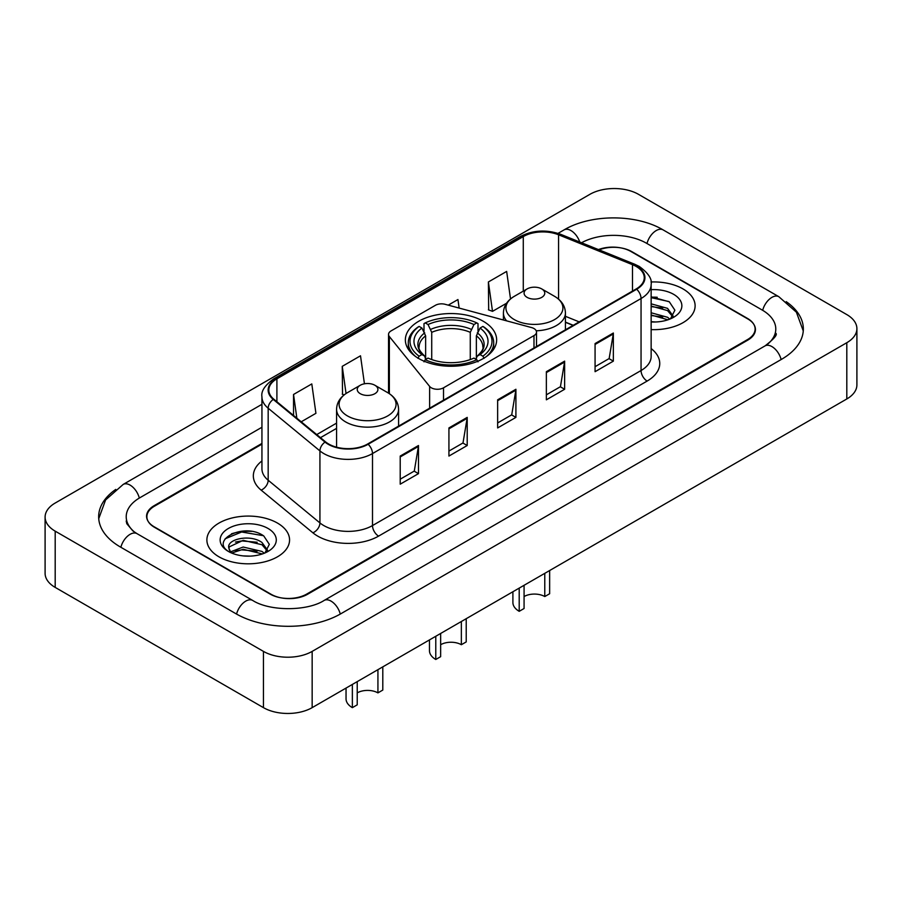 <?xml version="1.0" encoding="UTF-8"?>
<svg xmlns="http://www.w3.org/2000/svg" width="902" height="902" viewBox="0 0 902 902"><rect width="100%" height="100%" fill="white"/><g stroke="black" fill="none" stroke-linecap="round" stroke-linejoin="round"><path stroke-width="1.35" d="M533.984 328.553A8.614 4.972 0 0 0 531.537 327.561L445.16 304.312A8.614 4.972 0 0 0 435.429 305.293L391.062 330.91A8.614 4.972 0 0 0 388.536 334.428A8.614 4.972 0 0 0 389.348 336.536L429.623 386.406A8.614 4.972 0 0 0 443.525 387.815L533.984 335.589A8.614 4.972 0 0 0 536.51 332.071A8.614 4.972 0 0 0 533.984 328.553M483.269 321.27A45.641 26.35 0 0 0 433.535 315.553A45.641 26.35 0 0 0 405.359 339.907A45.641 26.35 0 0 0 418.731 358.534A45.641 26.35 0 0 0 468.465 364.25A45.641 26.35 0 0 0 496.641 339.907A45.641 26.35 0 0 0 483.269 321.27M573.142 325.351L565.43 322.228M261.941 444.134L154.445 506.191A25.831 14.917 0 0 0 146.879 516.745A25.831 14.917 0 0 0 154.445 527.287L270.149 594.091A25.831 14.917 0 0 0 306.68 594.091L747.555 339.558A25.831 14.917 0 0 0 755.121 329.005A25.831 14.917 0 0 0 747.555 318.462L631.851 251.658A25.831 14.917 0 0 0 599.108 249.854M767.196 344.553A46.498 26.846 0 0 0 775.788 329.005A46.498 26.846 0 0 0 762.167 310.017L646.475 243.224A46.498 26.846 0 0 0 581.542 242.751M261.941 427.255L139.833 497.757A46.498 26.846 0 0 0 126.212 516.745A46.498 26.846 0 0 0 134.804 532.293M263.452 651.391A34.445 19.889 0 0 0 312.16 651.391L846.809 342.715A34.445 19.889 0 0 0 856.9 328.655A34.445 19.889 0 0 0 846.809 314.595L638.548 194.358A34.445 19.889 0 0 0 589.84 194.358L55.191 503.034A34.445 19.889 0 0 0 45.1 517.094A34.445 19.889 0 0 0 55.191 531.154L263.452 651.391L263.452 707.642A34.445 19.889 0 0 0 312.16 707.642L846.809 398.966A34.445 19.889 0 0 0 856.9 384.906L856.9 328.655M45.1 517.094L45.1 573.345A34.445 19.889 0 0 0 55.191 587.405L263.452 707.642M115.783 489.403A74.065 42.755 0 0 0 98.656 516.745A74.065 42.755 0 0 0 120.349 546.973L236.042 613.777A74.065 42.755 0 0 0 340.787 613.777L781.651 359.244A74.065 42.755 0 0 0 803.344 329.005A74.065 42.755 0 0 0 786.217 301.663M573.063 325.397L565.43 322.307M251.669 531.413A34.445 19.889 0 0 0 231.51 533.804M657.22 297.265A34.445 19.889 0 0 0 651.143 297.22M683.006 288.922A41.334 23.869 0 0 0 650.962 281.988A41.334 23.869 0 0 1 683.006 288.922A41.334 23.869 0 0 1 695.115 305.801A41.334 23.869 0 0 0 683.006 288.922M277.455 523.07A41.334 23.869 0 0 0 232.4 517.895A41.334 23.869 0 0 0 206.885 539.948A41.334 23.869 0 0 0 218.994 556.827A41.334 23.869 0 0 0 264.038 561.991A41.334 23.869 0 0 0 289.565 539.948A41.334 23.869 0 0 0 277.455 523.07A41.334 23.869 0 0 0 232.4 517.895A41.334 23.869 0 0 0 206.885 539.948A41.334 23.869 0 0 0 218.994 556.827A41.334 23.869 0 0 0 264.038 561.991A41.334 23.869 0 0 0 289.565 539.948A41.334 23.869 0 0 0 277.455 523.07M636.181 266.462A27.556 15.909 180 0 1 644.253 277.715A27.556 15.909 180 0 1 636.181 288.956L367.633 443.998A27.556 15.909 180 0 1 325.577 441.879L273.813 399.203A27.556 15.909 180 0 1 268.83 390.07A27.556 15.909 180 0 1 276.903 378.817L523.284 236.572A27.556 15.909 180 0 1 558.575 234.791L632.494 264.681A27.556 15.909 180 0 1 636.181 266.462M636.665 266.18A28.244 16.304 0 0 0 632.9 264.354L558.969 234.464A28.244 16.304 0 0 0 522.799 236.29L276.418 378.547A28.244 16.304 0 0 0 273.25 399.428L325.013 442.104A28.244 16.304 0 0 0 368.129 444.28L636.665 289.238A28.244 16.304 0 0 0 636.665 266.18M400.217 456.062L400.217 484.182L418.483 473.64L418.483 445.52L400.217 456.062M400.217 479.199L414.289 471.07L418.404 446.445A6.889 3.98 -120 0 0 418.483 445.52M414.165 471.148L418.483 473.64M448.925 427.931L448.925 456.062L467.202 445.52L467.202 417.389L448.925 427.931M448.925 451.068L462.997 442.95L467.123 418.325A6.889 3.98 -120 0 0 467.202 417.389M462.873 443.017L467.202 445.52M595.072 343.561L595.072 371.692L613.349 361.138L613.349 333.018L595.072 343.561M595.072 366.697L609.143 358.568L613.27 333.943A6.889 3.98 -120 0 0 613.349 333.018M609.019 358.646L613.349 361.138M546.364 371.68L546.364 399.812L564.629 389.269L564.629 361.138L546.364 371.68M546.364 394.817L560.435 386.699L564.551 362.074A6.889 3.98 -120 0 0 564.629 361.138M560.311 386.766L564.629 389.269M497.645 399.812L497.645 427.931L515.91 417.389L515.91 389.269L497.645 399.812M497.645 422.948L511.716 414.819L515.843 390.194A6.889 3.98 -120 0 0 515.91 389.269M511.592 414.897L515.91 417.389M651.143 329.613A41.334 23.869 0 0 0 695.115 305.801A41.334 23.869 0 0 1 651.143 329.613M261.941 443.434L154.141 505.672A25.831 14.917 0 0 0 146.575 516.215A25.831 14.917 0 0 0 154.141 526.768L271.062 594.26A25.831 14.917 0 0 0 307.593 594.26L747.859 340.077A25.831 14.917 0 0 0 755.425 329.534A25.831 14.917 0 0 0 747.859 318.981L630.938 251.489A25.831 14.917 0 0 0 598.443 249.583M301.223 421.798L315.925 413.308L311.799 383.925L293.533 394.467L293.533 415.45M459.141 308.067L457.945 299.543L448.249 305.135M510.521 298.945L506.653 271.423L488.388 281.965L488.681 309.916M364.442 383.79L360.507 355.794L342.241 366.347L342.534 394.298M488.388 281.965L492.515 311.348L506.541 303.252M492.515 311.348L488.388 309.814M344.136 394.896L342.241 394.185M342.241 366.347L346.052 393.509M293.533 394.467L296.859 418.201M651.143 321.698L655.641 321.98M651.143 312.768L667.548 317.278L669.825 319.105M651.143 315.001L667.954 319.793M651.143 303.839L667.548 308.349L673.129 316.072M651.143 306.071L667.548 310.581L672.689 316.658M651.143 321.946A28.075 16.213 0 0 0 673.636 317.267A28.075 16.213 0 0 0 673.636 294.334A28.075 16.213 0 0 0 651.143 289.666M670.479 318.834L674.888 310.198L669.318 301.809L651.143 296.781M651.143 297.649L668.934 301.55M651.143 306.579L662.722 308.123M651.143 315.508L662.722 317.053M466.221 618.693L466.221 641.908L461.35 644.716A14.635 8.456 0 0 0 440.65 644.716M440.65 633.463L440.65 656.667L435.779 659.486L435.779 636.282M461.35 644.716L461.35 621.512M417.908 358.308L419.126 356.189A40.996 23.666 0 0 1 419.126 326.423L421.944 328.057A37.027 21.377 0 0 0 421.944 354.565L424.729 356.143L425.631 359.47M425.631 358.117L425.631 335.848L421.944 328.057M423.996 331.575L423.996 323.604L425.214 322.905A40.996 23.666 0 0 1 476.786 322.905L473.967 324.54A37.027 21.377 0 0 0 428.033 324.54L431.72 332.342L431.72 359.56M470.28 359.56L470.28 332.342L473.967 324.54M419.126 326.423L417.908 327.122A42.71 24.658 0 0 0 408.29 342.715A42.71 24.658 0 0 0 415.743 356.64M476.786 322.905L478.004 323.604L478.004 331.575M423.996 361.826L425.214 359.706A40.996 23.666 0 0 0 476.786 359.706L478.004 361.826M425.214 359.706L428.033 358.083A37.027 21.377 0 0 0 473.967 358.083L476.786 359.706M421.944 354.565L419.126 356.189M428.033 324.54L425.214 322.905M424.729 332.849A33.126 19.122 0 0 0 424.729 356.143L424.887 356.256C420.185 351.701 418.269 348.612 419.137 346.988A31.863 18.401 0 0 1 425.631 335.848M486.257 356.64A42.71 24.658 0 0 0 493.71 342.715A42.71 24.658 0 0 0 484.092 327.122L482.874 326.423A40.996 23.666 0 0 1 482.874 356.189L484.092 358.308M482.874 356.189L480.056 354.565A37.027 21.377 0 0 0 480.056 328.057L482.874 326.423M480.056 328.057L476.369 335.848L476.369 358.117L477.271 356.143L480.056 354.565M476.369 335.848A31.863 18.401 0 0 1 482.863 346.988C483.731 348.623 481.815 351.712 477.113 356.256L477.271 356.143A33.126 19.122 0 0 0 477.271 332.849M476.369 359.47L476.369 358.117M429.476 639.913L429.476 650.692A21.524 12.425 0 0 0 435.779 659.486M549.645 570.538L549.645 593.741L544.774 596.549A14.635 8.456 0 0 0 524.073 596.549M524.073 585.297L524.073 608.5L519.202 611.319L519.202 588.115M544.774 596.549L544.774 573.345M536.228 330.797A31.006 17.893 0 0 0 565.43 312.938C565.193 306.037 561.574 300.501 554.561 296.33L541.73 288.922A10.339 5.964 0 0 0 527.118 288.922A10.339 5.964 0 0 0 527.118 297.367A10.339 5.964 0 0 0 541.73 297.367A10.339 5.964 0 0 0 541.73 288.922L554.561 296.33A28.481 16.439 0 0 1 554.561 319.59A28.481 16.439 0 0 1 514.287 319.59A28.481 16.439 0 0 1 514.287 296.33C507.274 300.501 503.654 306.037 503.417 312.938A31.006 17.893 0 0 0 506.62 320.853M512.9 591.757L512.9 602.525A21.524 12.425 0 0 0 519.202 611.319M382.798 666.86L382.798 690.064L377.927 692.883A14.635 8.456 0 0 0 357.226 692.883M357.226 681.63L357.226 704.834L352.355 707.653L352.355 684.438M377.927 692.883L377.927 669.679M360.27 393.689A10.339 5.964 0 0 0 374.882 393.689A10.339 5.964 0 0 0 374.882 385.255L387.713 392.663A28.481 16.439 0 0 1 387.713 415.912A28.481 16.439 0 0 1 347.439 415.912A28.481 16.439 0 0 1 347.439 392.663C340.426 396.824 336.807 402.36 336.57 409.26A31.006 17.893 0 0 0 345.658 421.922A31.006 17.893 0 0 0 379.438 425.8A31.006 17.893 0 0 0 398.583 409.26C398.346 402.36 394.726 396.824 387.713 392.663L374.882 385.255A10.339 5.964 0 0 0 360.27 385.255A10.339 5.964 0 0 0 360.27 393.689M346.041 688.079L346.041 698.858A21.524 12.425 0 0 0 352.355 707.653M243.517 555.925L250.079 556.117M230.641 551.81L243.179 547.029L261.986 551.426L264.263 553.253M231.803 553.016L243.179 549.262L262.403 553.941M230.844 552.678L228.826 547.965A19.472 11.241 0 0 0 231.972 553.163M267.578 550.22L261.986 542.497C250.305 533.781 226.255 539.159 228.826 547.965L228.758 547.108M228.882 548.236L229.424 546.792L243.179 540.332L261.986 544.729L267.139 550.795M264.929 552.971L269.326 544.334L263.767 535.957C244.059 521.796 209.05 540.456 229.266 551.9L230.269 552.509M268.074 528.482A28.075 16.213 0 0 0 228.364 528.482A28.075 16.213 0 0 0 228.364 551.415A28.075 16.213 0 0 0 268.074 551.404A28.075 16.213 0 0 0 268.074 528.482M225.162 538.776L241.657 532L263.384 535.698M235.467 542.057L241.657 540.929L257.171 542.26M235.467 550.987L241.657 549.859L257.171 551.19M389.348 336.536L389.348 393.678M429.623 386.406L429.623 408.211M443.525 387.815L443.525 400.195M533.984 335.589L533.984 347.958M340.268 614.07A13.778 7.96 -120 0 0 324.145 600.439C307.21 611.387 269.619 611.387 252.673 600.439L136.98 533.634L132.91 530.94L126.787 523.701L126.212 520.961M236.561 614.07A13.778 7.96 -60 0 1 245.784 601.115A13.778 7.96 -60 0 1 252.673 600.439M120.868 547.277A13.778 7.96 -60 0 1 130.091 534.322A13.778 7.96 -60 0 1 136.98 533.634M98.735 518.684L105.59 499.945L123.202 484.419A13.778 7.96 60 0 1 139.314 498.062M558.034 233.37L564.077 229.886A13.778 7.96 60 0 1 579.749 242.029M564.077 229.886C590.945 213.898 636.226 213.898 663.105 229.886A13.778 7.96 120 0 0 656.216 230.562A13.778 7.96 120 0 0 646.993 243.517M803.265 330.944L796.41 312.205L778.798 296.679A13.778 7.96 120 0 0 771.909 297.367A13.778 7.96 120 0 0 762.686 310.322M781.132 359.537A13.778 7.96 -120 0 0 765.02 345.906L324.145 600.439M312.16 707.642L312.16 651.391M55.191 587.405L55.191 531.154M846.809 398.966L846.809 342.715M651.143 348.578A43.059 24.861 180 0 1 647.14 381.072L378.592 536.115A8.614 4.972 60 0 1 372.503 525.562L641.051 370.53A34.445 19.889 0 0 0 651.143 356.459L651.143 284.457A34.445 19.889 180 0 1 641.051 298.528A8.614 4.972 -120 0 0 636.665 289.238M378.592 536.115A43.059 24.861 180 0 1 317.707 536.115A43.059 24.861 180 0 1 312.881 532.8L261.118 490.113A43.059 24.861 180 0 1 261.941 460.945M323.795 525.562A34.445 19.889 0 0 0 372.503 525.562L372.503 453.559A34.445 19.889 180 0 1 319.928 450.91L268.176 408.234A34.445 19.889 180 0 1 261.941 396.824L261.941 468.826A34.445 19.889 0 0 0 268.176 480.236L319.928 522.912A34.445 19.889 0 0 0 323.795 525.562M651.143 284.457C652.293 279.079 648.335 273.08 639.27 266.451L634.737 264.263A8.614 4.036 112 0 0 632.9 264.354M634.737 264.263L560.818 234.373C546.544 229.322 533.014 230.055 520.195 236.572A8.614 4.972 60 0 1 522.799 236.29M276.418 378.547A8.614 4.972 -120 0 0 273.813 378.817C264.872 385.244 260.915 391.243 261.941 396.824M273.25 399.428A8.614 5.762 129.5 0 0 268.176 408.234L268.176 480.236A8.614 5.762 -50.5 0 1 261.118 490.113M560.818 234.373A8.614 4.036 112 0 0 558.969 234.464M325.013 442.104A8.614 5.762 129.5 0 0 319.928 450.91L319.928 522.912A8.614 5.762 -50.5 0 1 312.881 532.8M368.129 444.28A8.614 4.972 60 0 1 372.503 453.559L641.051 298.528L641.051 370.53A8.614 4.972 60 0 0 647.14 381.072M276.903 378.817L276.903 401.74M632.494 264.681L632.494 291.087M558.575 234.791L558.575 299.148M579.174 321.867L565.43 316.32M523.284 236.572L523.284 291.143M388.536 393.125L388.536 334.428M336.57 423.128L316.726 434.584M497.645 400.702L515.843 390.194M546.364 372.582L564.551 362.074M595.072 344.451L613.27 333.943M448.925 428.833L467.123 418.325M400.217 456.953L418.404 446.445M470.28 332.342A31.863 18.401 0 0 0 431.72 332.342M471.182 329.331A33.126 19.122 0 0 0 430.818 329.331M536.51 332.071L536.51 346.503M123.202 484.419L261.941 404.322M775.788 333.221C777.704 334.619 774.119 338.848 765.02 345.906M663.105 229.886L778.798 296.679M520.195 236.572L273.813 378.817M336.57 428.371L320.469 437.662M573.266 325.284L565.43 322.115M408.29 349.187L408.29 342.715M493.71 349.187L493.71 342.715M565.43 329.805L565.43 312.938M503.417 319.996L503.417 312.938M527.118 288.922L514.287 296.33M398.583 426.139L398.583 409.26M336.57 447.189L336.57 409.26M360.27 385.255L347.439 392.663"/></g></svg>
